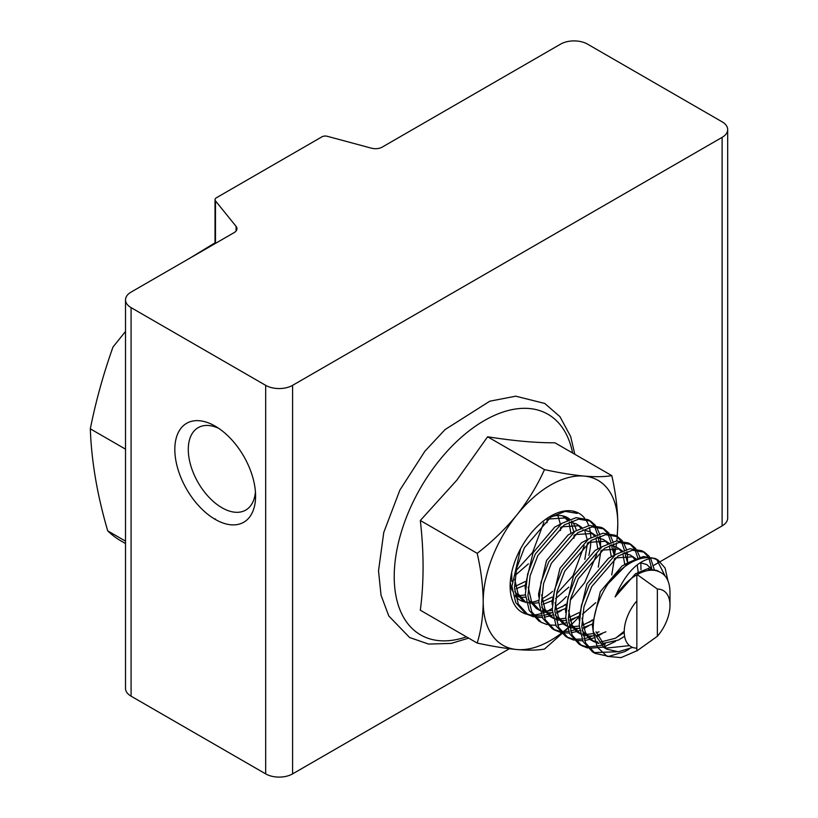 <?xml version="1.0" encoding="UTF-8"?>
<svg xmlns="http://www.w3.org/2000/svg" width="818" height="818" viewBox="0 0 818 818"><rect width="100%" height="100%" fill="white"/><g stroke="black" fill="none" stroke-linecap="round" stroke-linejoin="round"><path stroke-width="1.23" d="M215.206 519.389A57.107 32.965 60 0 1 174.827 449.45A57.107 32.965 60 0 1 215.206 426.137L215.206 426.137A57.107 32.965 60 0 1 255.584 496.076A57.107 32.965 60 0 1 215.206 519.389M218.723 428.346A47.587 27.475 -120 0 0 198.14 427.671A47.587 27.475 -120 0 0 190.85 465.8A47.587 27.475 -120 0 0 221.934 507.733A47.587 27.475 -120 0 0 245.727 510.095A47.587 27.475 -120 0 0 255.431 491.925M292.599 385.339L722.11 137.363A19.039 10.992 0 0 0 727.683 129.592A19.039 10.992 0 0 0 722.11 121.821L587.518 44.121A19.039 10.992 0 0 0 560.596 44.121L382.231 147.097A9.519 5.491 180 0 1 371.484 148.191L327.302 136.299A4.755 2.751 0 0 0 321.924 136.841L216.422 197.751A4.755 2.751 0 0 0 215.032 199.694A4.755 2.751 0 0 0 215.471 200.86L236.075 226.361A9.519 5.491 180 0 1 236.964 228.692A9.519 5.491 180 0 1 234.183 232.578L131.084 292.098A19.039 10.992 180 0 0 125.512 299.869A19.039 10.992 180 0 0 131.084 307.64L265.676 385.339A19.039 10.992 180 0 0 292.599 385.339L292.599 773.879L509.379 648.725M647.744 568.837L648.868 568.193M650.208 567.416L651.455 566.7M653.49 565.524L659.584 561.997M660.249 561.618L722.11 525.902A19.039 10.992 0 0 0 727.683 518.131L727.683 129.592M292.599 773.879A19.039 10.992 180 0 1 265.676 773.879L131.084 696.179A19.039 10.992 180 0 1 125.512 688.408L125.512 299.869M547.109 519.747L547.048 522.743M558.05 516.127L560.34 524.103M560.565 527.518L560.514 530.514M511.894 581.506L511.69 572.385M562.303 515.8L568.52 519.819M564.369 517.119L567.355 520.33M569.287 524.134L570.903 533.285M514.778 591.649L522.968 600.77L526.086 602.569L518.101 593.858L514.706 579.349M548.029 519.052L565.995 517.906M571.516 523.888L573.796 531.874M574.031 535.289L573.97 538.285M525.36 589.277L525.084 586.22L533.06 552.743L554.696 527.16L561.25 523.725M569.369 522.068L576.332 523.878L581.987 527.59M577.835 524.89L580.811 528.101M539.982 610.576L531.557 601.629L528.172 587.12M561.485 526.823L579.451 525.677M584.972 531.659L587.263 539.645M587.488 543.05L584.829 559.4M538.817 597.048L538.551 593.991L546.526 560.514L568.162 534.931L574.717 531.495M582.825 529.839L589.788 531.649L595.443 535.361M591.291 532.661L594.267 535.872M596.21 539.675L597.825 548.827M553.438 618.347L545.023 609.4L541.628 594.89M574.952 534.594L592.917 533.448M598.428 539.43L600.719 547.416M600.944 550.821L598.285 567.171M552.273 604.819L552.007 601.762L559.982 568.285L581.618 542.702L588.173 539.266M596.281 537.61L603.255 539.42L608.899 543.121M604.747 540.432L607.723 543.643M609.666 547.447L611.281 556.598M566.894 626.118L558.479 617.171L555.085 602.661M588.408 542.365L606.373 541.219M611.884 547.201L614.175 555.177M614.41 558.592L611.741 574.942M565.739 612.59L565.463 609.533L573.438 576.056L595.075 550.473L601.629 547.038M609.747 545.381L616.711 547.191L622.365 550.892M618.203 548.203L621.189 551.414M623.132 555.217L624.737 564.369M580.361 633.889L571.935 624.942L568.551 610.433M601.864 550.136L619.829 548.99M625.351 554.972L627.641 562.948M579.195 620.361L578.929 617.304L586.905 583.827L608.541 558.244L615.095 554.808M623.204 553.152L630.167 554.962L635.821 558.663M631.67 555.974L634.645 559.185M637.222 564.972L638.204 572.14M599.042 643.561L593.387 641.424L585.402 632.713L582.007 618.203M615.33 557.907L633.285 556.761M593.193 631.332L592.385 625.075L600.361 591.598L621.997 566.015L628.551 562.58M640.382 562.743L646.752 564.532L651.21 568.735M543.827 522.436L532.59 552.477L516.046 570.708M528.428 563.837L515.207 575.32M511.587 577.457L510.708 577.917M525.064 581.588L515.493 586.23M511.945 587.201L511.168 587.355M525.044 585.228L516.117 588.755M525.401 594.972L519.072 595.586M517.068 595.443L515.34 595.167M525.596 597.242L520.187 597.242M518.285 596.935L515.544 596.158M584.205 545.749L572.968 575.78L556.424 594.021M551.986 597.13L542.416 601.772M538.868 602.743L532.528 603.357M530.534 603.214L528.796 602.938M526.403 602.304L524.573 601.588M568.807 587.15L555.586 598.623M551.966 600.77L543.04 604.298M565.442 604.901L555.872 609.543M552.324 610.514L545.984 611.128M543.99 610.985L542.252 610.709M539.87 610.075L538.029 609.359M539.553 610.34L536.434 608.541L528.234 599.42M565.422 608.541L556.496 612.068M552.508 612.784L547.109 612.784M545.207 612.477L542.467 611.7M578.909 612.672L569.338 617.314M565.78 618.285L559.451 618.899M557.447 618.756L555.719 618.48M553.326 617.846L551.496 617.13M553.009 618.111L549.89 616.312L541.7 607.191M595.719 602.692L582.508 614.165M578.888 616.312L569.952 619.84M565.964 620.555L560.565 620.555M558.663 620.249L555.923 619.471M592.365 620.443L582.794 625.085M579.246 626.056L572.907 626.67M570.903 626.527L569.175 626.251M566.782 625.617L564.952 624.901M566.465 625.882L563.346 624.073L555.156 614.952M592.344 624.083L583.418 627.61M579.43 628.326L574.031 628.326M572.119 628.019L569.379 627.242M599.042 631.803L596.25 632.856M593.756 633.582L586.363 634.441M584.369 634.298L582.631 634.022M580.248 633.388L578.408 632.672M579.931 633.653L576.802 631.844L568.612 622.723M605.903 631.803L596.874 635.381M594.512 635.872L587.488 636.097M585.586 635.79L582.845 635.013M624.236 632.467L615.269 638.285L599.819 642.212M597.825 642.069L591.874 640.443M593.387 641.424L590.269 639.615L582.079 630.494M624.604 636.322L618.388 640.085L600.944 643.868M629.512 645.637L605.33 648.214M632.672 647.416L618.388 651.752L606.844 649.195L603.725 647.386L593.295 631.803M606.844 649.195L596.056 631.803M669.993 605.381A32.362 18.681 120 0 0 657.365 589.052L637.181 574.594A46.636 26.922 -60 0 1 658.899 571.639C666.118 574.512 669.809 581.424 669.993 592.406L669.993 605.381A32.362 18.681 120 0 1 657.365 636.281L657.365 589.052M636.854 650.934L636.854 600.893A32.362 18.681 120 0 0 624.226 631.803A32.362 18.681 120 0 0 636.854 648.132L636.854 650.934L657.365 636.281M636.854 650.78L621.026 657.631L607.12 656.353L597.365 647.222L593.214 631.803C592.682 615.872 597.61 599.87 607.999 583.796L629.001 562.283L643.357 556.516L655.392 558.53L657.958 560.013L665.075 567.958L667.928 580.76M574.635 511.915L573.091 511.127M520.637 548.684L511.904 586.373L515.769 602.661L525.217 613.05L527.784 614.533L518.336 604.144L514.471 587.856L516.659 568.081L524.42 547.753L550.811 517.15L565.166 511.373L577.211 513.397M597.886 537.702L597.794 536.925M597.437 534.583L594.737 526.69M593.868 525.228L589.349 520.483M590.668 521.168L588.101 519.675L576.056 517.661L561.7 523.428L535.309 554.042L527.549 574.369L525.36 594.144L529.226 610.433L538.673 620.821L541.25 622.304L531.792 611.915L527.937 595.627L530.115 575.852L537.876 555.524L564.277 524.921L578.623 519.144L590.668 521.168L595.484 525.391M596.434 526.71L599.533 533.929M600.003 536.066L600.34 538.183M600.473 539.461L600.586 546.434M611.343 545.473L611.261 544.696M610.893 542.354L608.193 534.461M607.324 532.999L602.805 528.254M604.124 528.939L601.557 527.446L589.512 525.432L575.166 531.199L548.766 561.813L541.005 582.14L538.827 601.915L542.682 618.203L552.14 628.592L554.706 630.075L545.258 619.686L541.393 603.398L543.571 583.623L551.342 563.295L577.733 532.682L592.089 526.915L604.124 528.939L608.95 533.162M609.891 534.481L612.989 541.7M613.469 543.837L613.797 545.954M613.94 547.222L614.042 554.205M624.799 553.244L624.717 552.467M624.359 550.125L621.649 542.232M620.78 540.77L616.271 536.025M617.58 536.7L615.013 535.217L602.978 533.203L588.623 538.97L562.232 569.584L554.461 589.911L552.283 609.686L556.148 625.975L565.596 636.363L568.162 637.846L558.714 627.457L554.849 611.169L557.038 591.394L564.798 571.066L591.189 540.453L605.545 534.686L617.59 536.7L622.406 540.933M623.357 542.252L626.445 549.471M626.925 551.608L627.253 553.725M627.396 554.993L627.508 561.976M637.815 557.896L635.116 550.003M634.247 548.541L629.727 543.796M631.046 544.471L628.48 542.988L616.435 540.974L602.079 546.741L575.688 577.355L567.927 597.682L565.739 617.457L569.604 633.745L579.052 644.134L581.618 645.617L572.171 635.228L568.316 618.94L570.494 599.165L578.254 578.837L604.655 548.224L619.001 542.457L631.046 544.471L635.862 548.704M636.813 550.023L639.901 557.242M640.852 562.764L640.964 569.747M651.721 568.786L649.052 558.704M647.703 556.312L643.183 551.567M644.502 552.242L641.936 550.759L629.891 548.745L615.545 554.512L589.144 585.126L581.383 605.453L579.205 625.228L583.06 641.516L592.508 651.905L595.085 653.388L585.637 642.999L581.772 626.711L583.95 606.936L591.721 586.608L618.111 555.995L632.467 550.228L644.502 552.242L649.328 556.475M650.617 558.336L654.175 569.267M526.526 613.745L532.651 615.719M534.236 615.934L541.598 615.76M543.5 615.433L547.252 614.461M548.213 614.154L551.547 612.876M562.232 606.782L565.473 604.338M570.248 600.197L584.737 582.58L596.7 554.379M597.651 548.919L597.784 547.784M561.761 610.3L556.813 613.101M552.774 614.901L549.952 615.903M549.461 616.056L544.164 617.242M542.334 617.457L535.217 617.201M533.694 616.884L527.784 614.533M611.107 556.69L611.24 555.555M575.218 618.071L570.269 620.872M566.24 622.672L563.418 623.674M562.927 623.827L557.62 625.013M555.79 625.228L548.684 624.972M547.15 624.655L541.25 622.304M553.449 629.287L559.573 631.261M561.158 631.476L568.52 631.302M570.422 630.975L574.175 630.003M575.126 629.696L578.459 628.418M589.144 622.324L592.385 619.88M624.563 564.461L624.696 563.326M588.684 625.842L583.725 628.643M579.696 630.443L576.874 631.445M576.383 631.598L571.087 632.784M569.246 632.999L562.14 632.743M560.606 632.426L554.706 630.075M566.905 637.058L573.029 639.022M574.614 639.247L581.976 639.073M583.878 638.746L587.631 637.774M588.592 637.467L591.925 636.179M638.03 572.232L638.163 571.097M602.14 633.613L597.191 636.414M595.126 637.386L590.33 639.216M589.839 639.369L584.543 640.555M582.702 640.77L575.596 640.514M574.072 640.197L568.162 637.846M580.361 644.829L586.486 646.793M588.07 647.018L601.087 645.545M602.048 645.238L605.381 643.95M616.066 637.866L623.52 631.803M615.596 641.384L603.796 646.987M603.306 647.14L589.062 648.285M587.529 647.968L581.618 645.617M593.827 652.6L618.837 651.721M629.062 649.155L624.84 651.578L608.807 656.373L595.085 653.388M665.126 576.036L656.639 559.338M657.958 560.013L652.57 558.06A56.156 32.423 120 0 0 607.999 583.796M125.512 543.541L120.921 540.892A195.809 113.048 -60 0 1 107.72 530.862C97.24 495.115 91.442 461.107 90.317 428.836C95.747 401.566 103.303 374.307 112.966 347.067L125.512 331.464M107.72 530.862L125.512 541.138M90.317 428.836L125.512 449.154M189.96 258.099L215.032 242.823M636.854 574.778L636.854 600.893L636.854 574.778A46.636 26.922 -60 0 0 615.136 596.915L635.453 573.786L647.232 568.909L657.089 570.504L659.38 571.823M652.57 558.06C637.907 560.248 625.433 573.203 615.136 596.915M576.363 530.453A47.587 27.475 120 0 0 573.725 523.929M584.625 518.183A57.107 32.965 120 0 0 550.504 516.189A57.107 32.965 120 0 0 510.125 586.128A57.107 32.965 120 0 0 515.534 606.312A57.107 32.965 120 0 0 527.62 614.441M528.561 614.625A57.107 32.965 120 0 0 532.027 614.942M533.53 614.921A57.107 32.965 120 0 0 540.841 613.664M542.794 613.03A57.107 32.965 120 0 0 544.604 612.345M547.324 611.128A57.107 32.965 120 0 0 552.242 608.387M555.361 606.302A57.107 32.965 120 0 0 566.404 596.486M588.827 555.361A57.107 32.965 120 0 0 590.852 541.24M590.852 537.63A57.107 32.965 120 0 0 590.361 532.324M590.299 531.935A57.107 32.965 120 0 0 589.287 527.467M588.674 525.565A57.107 32.965 120 0 0 585.473 519.307A57.107 32.965 120 0 0 585.422 519.236M515.616 596.455A47.587 27.475 120 0 0 519.982 600.136A47.587 27.475 120 0 0 525.187 602.048M528.684 602.365A47.587 27.475 120 0 0 529.911 602.334M531.833 602.15A47.587 27.475 120 0 0 538.776 600.238M541.925 598.786A47.587 27.475 120 0 0 552.508 591.404M616.997 536.363A95.174 54.949 120 0 0 617.794 523.96A95.174 54.949 120 0 0 584.154 476.086A95.174 54.949 120 0 0 516.853 514.941A95.174 54.949 120 0 0 483.203 601.67A95.174 54.949 120 0 0 492.221 635.31A95.174 54.949 120 0 0 516.853 649.533C505.217 648.418 491.996 646.261 477.191 643.06C481.035 630.627 483.039 616.823 483.203 601.67C483.039 586.271 481.045 570.166 477.191 553.336C491.925 541.986 505.146 529.195 516.853 514.941C528.101 500.677 537.314 485.565 544.491 469.614C559.318 472.814 572.539 474.972 584.154 476.086C595.463 477.017 604.676 476.863 611.792 475.626C615.627 492.487 617.631 508.602 617.794 523.96L617.273 536.526M611.792 475.626L554.911 442.783C536.148 442.906 513.714 440.902 487.61 436.771L456.751 480.248L420.319 520.493C423.99 552.518 423.99 582.436 420.319 610.218L477.191 643.06M572.764 522.467A47.587 27.475 120 0 0 571.649 521.066M569.829 519.297A47.587 27.475 120 0 0 567.569 517.712A47.587 27.475 120 0 0 551.7 516.587M510.279 581.976A47.587 27.475 120 0 0 512.293 590.821M570.514 625.975L544.491 649.073C537.344 650.31 528.131 650.463 516.853 649.533A95.174 54.949 120 0 0 561.393 633.204M420.319 520.493L477.191 553.336M487.61 436.771L544.491 469.614M617.242 536.772L616.823 540.923M616.578 542.927L616.005 546.813M615.893 547.498L614.43 555.074M563.408 631.629A95.174 54.949 120 0 0 567.457 628.224M569.563 626.332A95.174 54.949 120 0 0 570.289 625.658M571.659 624.369A95.174 54.949 120 0 0 578.909 616.864M722.11 525.902L722.11 137.363M236.075 231.013L236.075 226.361M215.471 519.542L215.471 518.919M215.471 243.375L215.471 200.86M131.084 696.179L131.084 307.64M265.676 773.879L265.676 385.339M572.58 452.988A127.383 73.548 120 0 0 439.266 460.514A127.383 73.548 120 0 0 395.401 592.692A127.383 73.548 120 0 0 466.434 636.844M215.032 243.631L215.032 199.694M468.642 638.122L451.199 643.418L428.601 644.073L409.613 637.519L388.806 616.005L381.035 595.228L378.519 570.831L383.765 532.426L399.879 490.074L424.91 451.199L445.053 429.583L489.798 401.198L515.749 396.188L544.778 403.458L559.941 416.638L570.667 436.546L574.798 454.266"/></g></svg>
